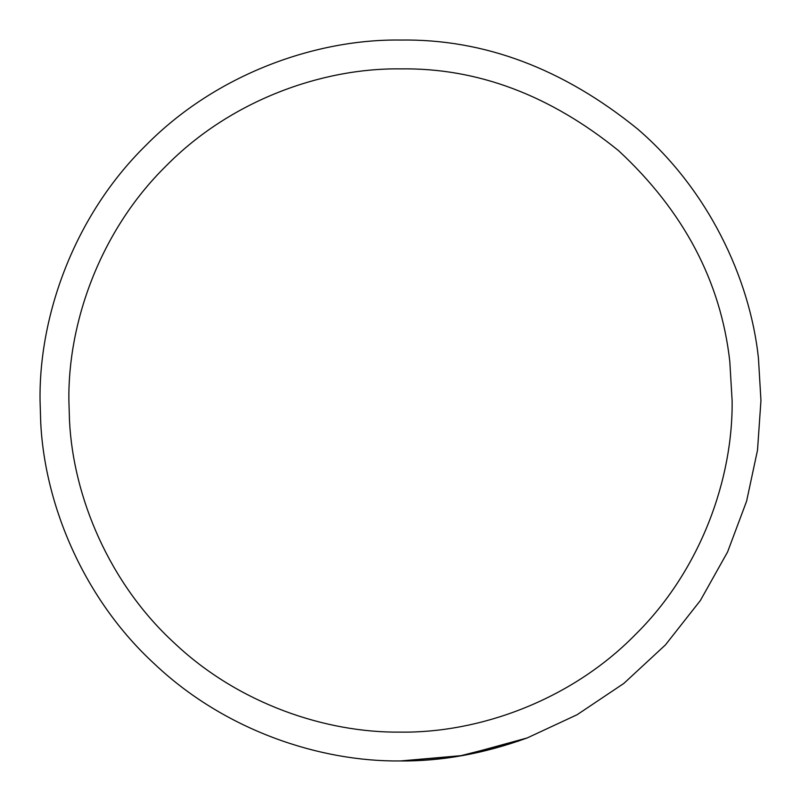 <?xml version="1.0" encoding="UTF-8"?>
<svg xmlns="http://www.w3.org/2000/svg" width="801" height="801" viewBox="0 0 801 801"><rect width="100%" height="100%" fill="white"/><g stroke="black" fill="none" stroke-linecap="round" stroke-linejoin="round"><path stroke-width="1.2" d="M518.507 741.085L458.753 756.214L400.5 760.95L463.108 755.473L527.238 737.931C483.984 753.641 441.741 761.31 400.5 760.95C319.569 761.901 224.6 730.252 154.793 664.219C83.965 599.358 44.766 505.431 40.721 422.507L40.05 400.5C38.889 315.974 73.932 216.08 145.622 145.622C216.08 73.932 315.974 38.889 400.5 40.05C483.884 38.808 562.903 68.445 637.556 128.961C707.283 188.836 749.726 277.026 758.427 357.957L760.95 400.5L757.516 450.152L746.602 501.176L727.598 551.929L700.384 600.49L665.421 644.915L623.809 683.443L577.12 714.712L527.238 737.931C483.984 753.641 441.741 761.31 400.5 760.95C319.569 761.901 224.6 730.252 154.793 664.219C83.965 599.358 44.766 505.431 40.721 422.507L40.911 425.451M729.791 361.361L732.114 400.5C733.175 478.257 700.945 570.172 634.983 634.983C570.172 700.945 478.257 733.175 400.5 732.114C326.037 732.995 238.668 703.879 174.448 643.123C109.286 583.448 73.221 497.041 69.507 420.745L68.886 400.5C67.825 322.743 100.055 230.828 166.017 166.017C230.828 100.055 322.743 67.825 400.5 68.886C477.216 67.745 549.907 95.019 618.592 150.688C683.734 211.224 720.8 281.451 729.791 361.361M69.507 420.745L68.886 400.5L69.507 420.745M400.5 760.95C319.569 761.901 224.6 730.252 154.793 664.219C83.965 599.358 44.766 505.431 40.721 422.507"/></g></svg>
